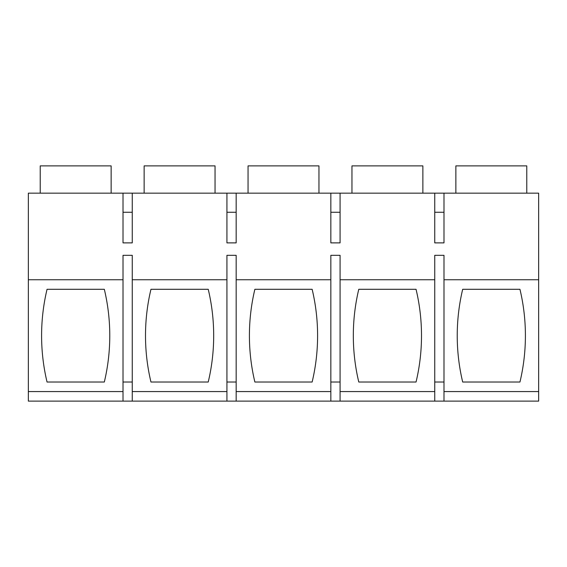 <?xml version="1.0" encoding="UTF-8"?>
<svg xmlns="http://www.w3.org/2000/svg" width="567" height="567" viewBox="0 0 567 567"><rect width="100%" height="100%" fill="white"/><g stroke="black" fill="none" stroke-linecap="round" stroke-linejoin="round"><path stroke-width="0.85" d="M443.989 401.117L434.747 401.117L434.747 255.32L443.989 255.32L443.989 391.57L538.65 391.57L538.65 401.117L443.989 401.117L443.989 391.57M434.747 193.156L434.747 242.882L443.989 242.882L443.989 193.156L28.35 193.156L28.35 401.117L434.747 401.117M340.08 401.117L340.08 391.57L434.747 391.57M123.018 401.117L123.018 279.751L28.35 279.751L123.018 279.751L123.018 255.32L132.26 255.32L132.26 279.751L226.928 279.751L226.928 255.32L236.17 255.32L236.17 279.751L330.837 279.751L330.837 255.32L340.08 255.32L340.08 391.57M330.837 279.751L330.837 401.117M236.17 401.117L236.17 391.57L330.837 391.57M236.17 279.751L236.17 391.57M226.928 279.751L226.928 401.117M132.26 401.117L132.26 391.57L226.928 391.57M132.26 279.751L132.26 391.57M443.989 193.156L538.65 193.156L538.65 391.57M443.989 382.023L434.747 382.023M443.989 279.751L538.65 279.751M462.686 289.298A199.775 199.775 0 0 0 462.686 382.023L519.953 382.023A199.775 199.775 0 0 0 519.953 289.298L462.686 289.298M340.08 193.156L340.08 242.882L330.837 242.882L330.837 193.156M236.17 193.156L236.17 242.882L226.928 242.882L226.928 193.156M132.26 193.156L132.26 242.882L123.018 242.882L123.018 193.156M340.08 279.751L434.747 279.751M416.05 382.023L358.776 382.023A199.775 199.775 0 0 1 358.776 289.298L416.05 289.298A199.775 199.775 0 0 1 416.05 382.023M340.08 382.023L330.837 382.023M312.141 382.023A199.775 199.775 0 0 0 312.141 289.298L254.867 289.298A199.775 199.775 0 0 0 254.867 382.023L312.141 382.023M236.17 382.023L226.928 382.023M208.231 382.023A199.775 199.775 0 0 0 208.231 289.298L150.957 289.298A199.775 199.775 0 0 0 150.957 382.023L208.231 382.023M132.26 382.023L123.018 382.023M28.35 391.57L123.018 391.57M47.047 289.298L104.321 289.298A199.775 199.775 0 0 1 104.321 382.023L47.047 382.023A199.775 199.775 0 0 1 47.047 289.298M40.229 193.156L40.229 165.883L111.139 165.883L111.139 193.156M526.771 193.156L526.771 165.883L455.868 165.883L455.868 193.156M422.869 193.156L422.869 165.883L351.958 165.883L351.958 193.156M318.959 193.156L318.959 165.883L248.048 165.883L248.048 193.156M215.049 193.156L215.049 165.883L144.138 165.883L144.138 193.156M443.989 212.249L434.747 212.249M340.08 212.249L330.837 212.249M236.17 212.249L226.928 212.249M132.26 212.249L123.018 212.249"/></g></svg>

